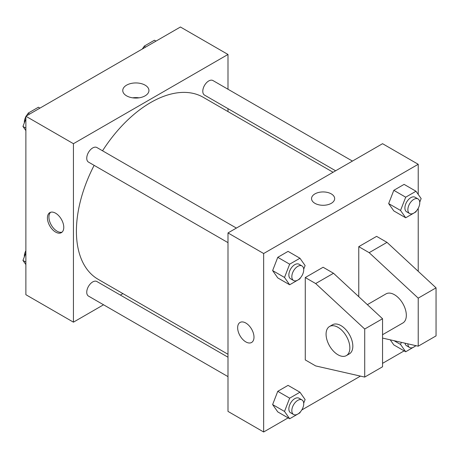 <?xml version="1.0" encoding="UTF-8"?>
<svg xmlns="http://www.w3.org/2000/svg" width="459" height="459" viewBox="0 0 459 459"><rect width="100%" height="100%" fill="white"/><g stroke="black" fill="none" stroke-linecap="round" stroke-linejoin="round"><path stroke-width="0.69" d="M103.545 304.782L73.434 322.166L25.876 294.712L25.876 116.242L180.433 27.006L227.991 54.466L227.991 89.235M122.903 293.605L120.361 295.074M94.135 165.355A105.088 60.674 120 0 0 76.406 231.216A105.088 60.674 120 0 0 98.169 279.324L227.991 354.273M333.073 172.263L203.251 97.308A105.088 60.674 120 0 0 102.541 150.793M227.991 108.651L227.991 111.589M73.434 322.166L73.434 143.696L227.991 54.466M352.437 161.086L212.936 80.543A8.405 4.854 120 0 0 206.452 82.798A8.405 4.854 120 0 0 202.786 91.255A8.405 4.854 120 0 0 204.525 95.105L335.621 170.788M227.991 357.211L96.895 281.528A8.405 4.854 120 0 0 90.417 283.777A8.405 4.854 120 0 0 86.745 292.24A8.405 4.854 120 0 0 88.489 296.089L227.991 376.627M227.991 242.639L88.489 162.096A8.405 4.854 -60 0 1 88.489 152.388A8.405 4.854 -60 0 1 96.895 147.534L236.396 228.077M73.434 143.696L25.876 116.242M126.592 95.845A13.087 7.556 180 0 1 122.76 90.498A13.087 7.556 180 0 1 135.847 82.941A13.087 7.556 180 0 1 148.94 90.498A13.087 7.556 180 0 1 140.856 97.48A13.087 7.556 180 0 1 126.592 95.845M63.772 227.354A11.561 6.673 60 0 1 61.38 232.644A11.561 6.673 60 0 1 49.819 225.971A11.561 6.673 60 0 1 49.819 212.626A11.561 6.673 60 0 1 58.723 215.724A11.561 6.673 60 0 1 63.772 227.354M62.08 232.128A11.561 6.673 60 0 1 51.316 225.105A11.561 6.673 60 0 1 50.616 212.276M132.68 97.83A13.087 7.556 180 0 1 139.02 97.83M288.114 417.874L263.655 431.994L227.991 411.402L227.991 232.931L382.548 143.696L418.218 164.288L418.218 194.409M404.149 350.877L382.548 363.35M360.453 376.11L301.775 409.985M418.218 208.306L418.218 271.309M331.278 203.331A11.561 6.673 180 0 1 318.678 204.777A11.561 6.673 180 0 1 311.546 198.609A11.561 6.673 180 0 1 323.102 191.937A11.561 6.673 180 0 1 334.663 198.609A11.561 6.673 180 0 1 331.278 203.331M263.655 431.994L263.655 253.523L227.991 232.931M263.655 253.523L418.218 164.288M334.663 198.609A11.561 6.673 0 0 0 323.102 191.937A11.561 6.673 0 0 0 311.546 198.609M240.046 322.453A11.561 6.673 -120 0 0 238.273 331.714A11.561 6.673 -120 0 0 245.829 341.898A11.561 6.673 60 0 1 238.273 331.714A11.561 6.673 60 0 1 240.046 322.453A11.561 6.673 60 0 1 251.601 329.126A11.561 6.673 60 0 1 251.601 342.471A11.561 6.673 60 0 1 245.823 341.898A11.561 6.673 -120 0 0 251.607 342.471M393.811 344.91L390.236 339.826L393.811 344.91L405.699 351.772L400.546 344.445L401.361 342.357M388.658 203.595L393.811 190.324L404.104 184.38L393.811 190.324L388.658 203.595L393.811 210.916L388.658 203.595L400.546 210.457L405.699 197.192L415.992 191.242L421.144 198.569L419.738 202.189M272.623 270.586L277.77 257.321L288.068 251.377L277.77 257.321L272.623 270.586L277.77 277.913L272.623 270.586L284.511 277.454L289.658 264.183L299.956 258.239L305.103 265.56L303.697 269.181M272.623 404.58L277.77 391.309L288.068 385.365L277.77 391.309L272.623 404.58L277.77 411.901L272.623 404.58L284.511 411.442L289.658 398.171L299.956 392.227L305.103 399.554L303.697 403.174M358.772 296.686L358.772 246.661L376.604 236.362L387.006 242.369L436.05 287.845L436.05 335.896L418.218 346.189L418.218 298.143L369.174 252.668L358.772 246.661M305.269 359.919L305.269 277.546L315.672 283.553L364.716 329.028L364.716 377.08L315.672 365.926L305.269 359.919M364.716 377.08L382.548 366.781L382.548 318.735L333.504 273.26L323.102 267.253L305.269 277.546M382.548 334.714L402.847 322.998A16.817 9.708 -120 0 0 402.847 303.583A16.817 9.708 -120 0 0 386.03 293.875L367.366 304.656M382.548 338.076L418.218 346.189M329.556 326.481L332.528 324.765A16.817 9.708 60 0 1 349.345 334.473A16.817 9.708 60 0 1 349.345 353.889L346.373 355.605A16.817 9.708 60 0 1 337.967 354.773A16.817 9.708 60 0 1 326.98 339.953A16.817 9.708 60 0 1 329.556 326.481A16.817 9.708 60 0 1 346.373 336.189A16.817 9.708 60 0 1 346.373 355.605M436.05 287.845L418.218 298.143M382.548 318.735L364.716 329.028M387.006 242.369L369.174 252.668M333.504 273.26L315.672 283.553M25.876 130.603L22.95 126.443L25.876 118.904M27.207 115.473L28.097 113.172L38.395 107.228L39.939 108.123M25.876 128.13L22.95 126.443M29.646 114.067L28.097 113.172M25.876 116.701A8.405 4.854 120 0 0 24.327 122.214A8.405 4.854 120 0 0 24.356 122.823M27.781 113.987A8.405 4.854 120 0 0 26.278 116.007M143.242 48.476L144.137 46.181L154.431 40.237L155.98 41.126M145.681 47.07L144.137 46.181M143.822 46.996A8.405 4.854 120 0 0 142.313 49.015M25.876 264.591L22.95 260.431L25.876 252.892M25.876 262.118L22.95 260.431M25.876 250.694A8.405 4.854 120 0 0 24.327 256.202A8.405 4.854 120 0 0 24.356 256.81M300.272 278.016L299.956 278.831L289.658 284.775L284.511 277.454M301.982 265.945L299.01 264.229A8.405 4.854 120 0 0 292.532 266.478A8.405 4.854 120 0 0 288.86 274.941A8.405 4.854 120 0 0 290.604 278.791L293.576 280.506A8.405 4.854 120 0 0 301.982 275.652A8.405 4.854 120 0 0 301.982 265.945A8.405 4.854 120 0 0 295.504 268.194A8.405 4.854 120 0 0 291.832 276.657A8.405 4.854 120 0 0 293.576 280.506M289.658 284.775L277.77 277.913M289.658 264.183L277.77 257.321M299.956 258.239L288.068 251.377M416.307 211.025L415.992 211.84L405.699 217.784L400.546 210.457M418.023 198.948L415.051 197.232A8.405 4.854 120 0 0 408.567 199.487A8.405 4.854 120 0 0 404.901 207.944A8.405 4.854 120 0 0 406.64 211.794L409.612 213.51A8.405 4.854 120 0 0 418.023 208.656A8.405 4.854 120 0 0 418.023 198.948A8.405 4.854 120 0 0 411.545 201.203A8.405 4.854 120 0 0 407.873 209.66A8.405 4.854 120 0 0 409.612 213.51M405.699 217.784L393.811 210.916M405.699 197.192L393.811 190.324M415.992 191.242L404.104 184.38M300.272 412.004L299.956 412.819L289.658 418.763L284.511 411.442M301.982 399.932L299.01 398.217A8.405 4.854 120 0 0 292.532 400.466A8.405 4.854 120 0 0 288.86 408.929A8.405 4.854 120 0 0 290.604 412.779L293.576 414.494A8.405 4.854 120 0 0 301.982 409.64A8.405 4.854 120 0 0 301.982 399.932A8.405 4.854 120 0 0 295.504 402.187A8.405 4.854 120 0 0 291.832 410.644A8.405 4.854 120 0 0 293.576 414.494M289.658 418.763L277.77 411.901M289.658 398.171L277.77 391.309M299.956 392.227L288.068 385.365M416.043 345.696L405.699 351.772M405.01 343.189A8.405 4.854 120 0 0 406.64 345.782L409.612 347.497A8.405 4.854 120 0 0 415.722 345.621M400.546 344.445L394.046 340.693M407.873 343.837A8.405 4.854 120 0 0 409.612 347.497"/></g></svg>
